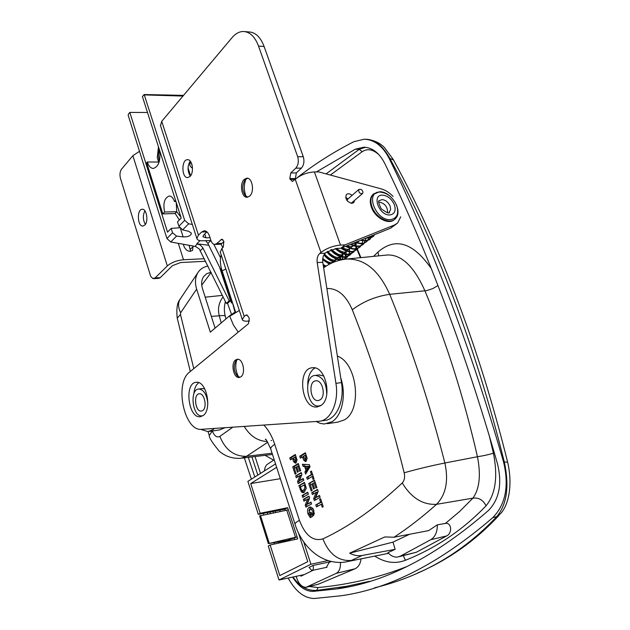 <?xml version="1.0" encoding="UTF-8"?>
<svg xmlns="http://www.w3.org/2000/svg" width="630" height="630" viewBox="0 0 630 630"><rect width="100%" height="100%" fill="white"/><g stroke="black" fill="none" stroke-linecap="round" stroke-linejoin="round"><path stroke-width="0.94" d="M361.053 189.386L358.864 189.417C358.431 192.449 359.667 193.804 362.573 193.497C363.36 192.103 362.856 190.732 361.053 189.386M323.379 266.025L325.3 266.64M333.396 262.316L333.522 261.804M325.844 266.285L323.34 265.781M346.083 259.103L344.791 252.654M396.404 223.989L390.45 228.265L340.885 248.251L344.988 244.889L394.6 224.941L397.569 223.059L400.727 216.83M320.591 421.029L324.34 420.47C336.097 420.005 344.712 401.578 341.484 382.607L322.788 262.269C322.332 258.276 323.174 255.244 325.332 253.173L326.553 252.165L336.42 248.456L340.885 248.251M348.028 198.82L345.649 197.458M393.104 196.465C389.458 192.63 385.481 190.095 381.182 188.866L318.875 171.927L314.401 171.927C307.062 172.392 300.675 174.849 295.25 179.298L292.296 181.471L289.808 178.605L295.391 178.581L296.32 172.943L301.376 168.147C303.92 165.154 304.558 161.351 303.282 156.736L264.112 46.502C260.576 37.225 255.567 32.374 249.094 31.949L244.794 31.602M344.988 244.889L340.507 245.086L314.401 171.927M325.332 253.173L319.725 253.449L320.946 252.433C326.6 248.275 333.12 245.818 340.507 245.086M354.588 200.364L353.761 202.592L351.847 203.348C346.736 201.726 344.933 198.789 346.421 194.544C347.941 193.315 349.815 193.583 352.044 195.331M223.934 241.581L222.059 243.361L216.728 243.574L221.815 239.195L223.815 241.219L223.303 247.086L221.941 248.37L220.295 252.142M221.941 248.37L244.212 316.433L242.306 319.536C242.7 320.859 244.684 321.387 248.259 321.119L249.535 321.009M248.692 317.008L249.055 318.103M244.212 316.433L245.637 315.244L247.33 315.102M190.11 176.408L187.716 177.613C181.464 178.132 181.251 159.351 187.535 159.681C192.323 159.177 194.355 172.36 190.11 176.408M190.228 161.13C187.315 166.155 187.338 171.163 190.315 176.179M144.853 225.044L142.884 226.052C137.324 226.595 136.694 209.018 142.293 209.262C146.632 208.727 148.688 221.414 144.853 225.044M144.908 210.814C142.703 215.397 142.852 219.917 145.373 224.375M319.725 253.449C317.575 255.528 316.732 258.568 317.197 262.576L335.924 383.323C339.161 402.365 330.577 420.84 318.843 421.297L201.695 429.306C184.204 431.77 174.093 383.135 189.614 372.031L248.425 323.749L249.236 318.654L248.724 317.103L246.495 314.89L245.637 315.244M296.32 172.943L290.737 172.943L289.808 178.605M295.391 178.581L295.549 179.03M290.737 172.943L295.777 168.139L301.376 168.147M303.282 156.736L297.675 156.689C298.943 161.319 298.313 165.139 295.777 168.139M297.675 156.689L258.528 46.092L264.112 46.502M160.508 125.598L161.737 121.33L232.029 37.674C235.549 33.547 239.392 31.484 243.55 31.5C250 31.925 255 36.792 258.528 46.092M161.737 121.33L198.45 235.171L201.655 232.005L206.876 231.824M216.728 243.574L214.869 244.432C213.161 244.369 211.845 243.03 210.924 240.424L209.577 236.274C208.309 232.706 206.53 230.879 204.238 230.785L201.655 232.005M203.096 415.564L200.167 416.713C188.087 418.415 184.102 382.418 196.355 382.308C206.459 380.622 212.397 409.65 203.096 415.564L201.86 415.855C192.426 417.194 189.284 389.104 198.852 389.017C203.805 389.686 206.798 394.474 207.845 403.373M320.709 405.602L316.874 406.964C301.156 409.035 296.683 367.999 312.598 367.755C325.718 365.723 332.868 398.751 320.709 405.602M244.164 179.448L246.881 178.164C252.386 177.589 254.693 191.788 249.771 196.024L247.125 197.253C241.629 197.812 239.298 183.795 244.164 179.448M235.533 359.998L237.384 359.257C242.952 358.407 246.023 373.464 240.936 376.795L239.164 377.496C233.588 378.323 230.517 363.439 235.533 359.998M198.45 235.171L196.859 238.549C197.347 240.132 199.387 240.88 202.962 240.794L210.948 240.479M204.348 258.725L183.503 259.749C176.817 260.411 171.415 262.466 167.32 265.915L155.13 277.948L152.736 278.507L150.657 276.231L120.48 178.463C119.55 174.699 119.913 171.588 121.559 169.139L132.875 155.673L167.32 265.915M153.626 278.673L158.728 278.373L160.24 277.657L172.478 265.647L180.653 262.537L205.6 261.269M210.034 237.691L205.986 237.841L204.742 233.99M206.916 231.856L203.734 234.982L202.915 236.707L205.986 237.841M214.869 244.432L220.193 244.212L222.059 243.361M139.506 151.318L132.875 155.673M239.943 377.339L237.329 375.976C233.809 371.149 233.32 366.117 235.856 360.888L237.896 359.273M236.683 359.974C235.006 365.88 235.651 371.535 238.597 376.921M247.763 197.182L245.212 195.56C242.046 190.425 241.983 185.228 245.015 179.959L247.582 178.227M245.999 178.983C243.692 184.842 243.747 190.669 246.165 196.458M315.039 367.967L313.921 368.644C309.858 371.865 307.794 377.189 307.739 384.623M319.505 405.885L320.024 406.019M198.773 382.693L198.363 382.993C195.82 385.174 194.316 388.812 193.843 393.907M193.119 246.023L192.583 250.331C189.26 252.268 186.433 251.055 184.094 246.7L183.314 244.251M190.559 251.339L189.134 245.298M190.394 249.244L193.252 246.44M189.016 163.178L190.89 162.658M190.606 175.802L188.039 167.911M234.982 312.11L232.336 302.219L231.43 303.006L220.154 268.333M219.571 267.151L230.493 300.731L227.54 303.298L231.478 314.346M222.87 273.837L232.155 302.376M233.754 306.534L234.99 310.338M178.888 226.264L184.685 220.327L144.168 94.539L142.411 96.595L181.22 218.035L177.495 221.886L178.888 226.264L182.645 229.895L188.685 231.305L191.41 233.202C190.992 235.754 188.228 236.99 183.125 236.896L176.542 236.093L172.541 232.769L171.163 228.414L179.644 227.761M199.986 240.629L196.773 243.763L200.253 244.999L202.758 247.661L229.21 300.817L226.288 303.353L199.23 248.913L195.426 246.456L170.738 241.983L166.926 238.526L128.205 115.385L128.339 114.274L129.811 112.423L167.533 232.163L171.163 228.414M184.685 220.327L188.638 223.815L192.323 224.438M208.774 245.267L196.773 243.763M230.493 300.731L229.21 300.817M175.132 213.515L162.808 213.924L146.656 162.713L147.294 161.981C148.712 166.155 150.712 168.32 153.31 168.462C158.721 166.627 160.792 160.524 159.524 150.145M158.618 162.036L157.272 157.799L158.461 146.814M147.483 112.487L129.811 112.423M223.579 275.286L207.868 243.416L205.695 240.684M176.243 202.458L176.715 211.735L180.928 217.122M175.935 201.505L174.455 201.529C173.211 197.946 171.47 196.103 169.242 196.001C164.438 197.891 162.894 203.222 164.603 212.003L176.715 211.735L175.101 213.42L179.377 219.941M222.768 247.582L221.02 244.038M213.783 244.22L220.524 257.733M164.603 212.003L162.808 213.924M175.565 200.348L174.455 201.529M159.13 162.044L147.294 161.981M159.154 149.003L158.335 155.358L159.232 161.697M227.54 303.298L226.288 303.353M191.142 162.532L190.197 163.162C189.291 165.06 190.055 166.714 192.481 168.123M192.331 166.454L191.205 162.658M191.756 164.013L192.063 165.084M373.48 194.04L372.787 194.638C370.038 197.615 369.574 201.797 371.393 207.191C374.984 217.893 388.757 225.217 394.364 219.531M387.615 212.712C387.639 206.695 384.717 203.128 378.835 202.017M303.353 499.338L308.991 496.117L309.629 498.047L307.149 504.244L310.96 502.094L311.566 503.945L305.897 507.119L305.243 505.134L307.645 499.062L303.951 501.165L303.353 499.338L309.133 496.55M305.156 500.48L304.7 499.078M307.645 499.062L308.999 498.802L306.597 504.866L305.243 505.134M307.109 506.441L306.597 504.866M307.149 504.244L311.094 502.512M295.69 475.918L301.258 472.563L301.88 474.469L299.447 480.714L303.195 478.477L303.794 480.304L298.203 483.612L297.565 481.651L299.927 475.54L296.281 477.729L295.69 475.918L301.408 473.043M297.478 477.012L297.037 475.674M299.927 475.54L301.282 475.296L298.911 481.399L297.565 481.651M299.407 482.903L298.911 481.399M299.447 480.714L303.353 478.942M315.78 504.913L320.591 502.236L319.615 499.283L320.599 498.732L323.221 506.662L322.237 507.205L321.261 504.252L316.441 506.922L315.78 504.913L321.709 502.094M317.662 506.244L317.134 504.646M321.261 504.252L322.355 504.031M319.615 499.283L320.709 499.062M320.591 502.236L321.686 502.015M308.731 483.525L314.457 480.178L316.882 487.518L315.906 488.077L314.142 482.738L312.866 483.486L314.504 488.447L313.535 489.006L311.897 484.045L310.354 484.95L312.165 490.455L311.196 491.014L308.731 483.525L314.606 480.635M310.598 484.809L310.086 483.273M311.897 484.045L312.984 483.848M314.142 482.738L315.236 482.533M305.062 455.301L303.455 456.293L305.156 459.357L305.81 457.687L305.062 455.301L306.156 455.12M306.337 459.113L307.141 458.538M299.738 456.238L305.369 452.734L307.109 458.301L306.101 461.294L305.463 461.522L303.684 460.152L302.502 456.884L300.384 458.199L299.738 456.238L301.093 456.01L305.534 453.246M301.573 457.467L301.093 456.01M302.502 456.884L303.589 456.703M303.684 460.152L305.038 459.924L304.747 459.238M306.243 461.191L305.038 459.924M308.33 466.491L305.786 466.436L309.684 466.255L308.33 466.491L306.668 469.114L308.031 468.877L309.684 466.255M305.786 466.436L306.668 469.114M310.015 466.767L305.621 474.099L304.92 471.949L305.92 470.327L304.636 466.428L303.085 466.389L302.4 464.302L309.314 464.656L310.015 466.767M303.085 466.389L304.44 466.153L303.857 464.381M304.636 466.428L305.991 466.184L304.44 466.153M305.92 470.327L307.275 470.082L306.944 469.066M304.92 471.949L306.274 471.705L307.275 470.082M306.55 472.547L306.274 471.705M306.7 477.359L311.433 474.548L310.464 471.634L311.433 471.051L314.023 478.879L313.055 479.454L312.086 476.54L307.353 479.335L306.7 477.359L312.559 474.437M308.558 478.627L308.054 477.107M312.086 476.54L313.181 476.335M310.464 471.634L311.559 471.437M311.433 474.548L312.527 474.351M311.763 492.715L317.512 489.423L318.158 491.369L315.63 497.645L319.512 495.448L320.127 497.306L314.346 500.566L313.685 498.566L316.142 492.408L312.37 494.566L311.763 492.715L317.662 489.856M313.582 493.873L313.118 492.455M316.142 492.408L317.496 492.148L315.047 498.298L313.685 498.566M315.567 499.873L315.047 498.298M315.63 497.645L319.654 495.873M295.013 457.01L293.446 457.994L295.108 461.026L295.746 459.38L295.013 457.01L296.084 456.829M296.289 460.782L297.053 460.262M289.808 457.931L295.312 454.474L297.014 459.979L296.037 462.94L295.415 463.168L293.667 461.806L292.509 458.577L290.438 459.869L289.808 457.931L291.155 457.703L295.478 454.994M291.619 459.128L291.155 457.703M292.509 458.577L293.572 458.396M293.667 461.806L295.013 461.577L294.738 460.924M296.195 462.829L295.013 461.577M292.737 466.901L298.274 463.491L300.644 470.697L299.691 471.264L297.974 466.027L296.746 466.783L298.336 471.649L297.399 472.224L295.809 467.358L294.312 468.271L296.076 473.673L295.139 474.24L292.737 466.901L294.084 466.665L298.439 463.987M294.564 468.122L294.084 466.665M295.809 467.358L296.872 467.169M297.974 466.027L299.045 465.846M304.952 487.47L304.18 484.919L300.471 487.092L301.4 489.731L302.668 490.589L303.691 490.203L304.952 487.47L306.038 487.266M302.912 490.542L305.046 489.943L306.235 488.675M304.18 484.919L305.251 484.714M298.88 485.683L304.479 482.383L306.172 487.927L304.306 492.266L303.014 492.66L301.675 492.188L298.88 485.683L304.629 482.84M300.731 486.943L300.234 485.431M304.093 492.377L301.943 490.431M302.085 495.463L307.716 492.219L308.369 494.203L302.731 497.44L302.085 495.463L307.857 492.66M303.936 496.747L303.432 495.204M310.157 512.655L311.125 512.127L312.535 516.427L310.267 517.663L308.007 513.93C307.086 510.607 307.519 508.394 309.314 507.292L310.259 506.977L312.795 508.355L313.858 510.576L313.559 515.718L312.693 513.852L312.874 511.119L310.787 509.064L310.039 509.316L308.944 513.261L310.188 515.332L310.905 514.938L310.157 512.655L311.228 512.434M310.905 514.938L311.976 514.718M310.188 515.332L312 514.797M313.33 509.245L311.858 508.843M312.693 513.852L314.047 513.568L314.362 512.946M314.307 514.127L314.047 513.568M308.85 510.686L310.74 506.985M311.307 517.104L309.928 515.049M221.161 254.788C219.839 259.678 220.169 265.049 222.154 270.9L235.478 311.826L229.58 315.819L210.325 332.175L196.639 289.099C194.654 282.374 195.213 276.672 198.308 272.002C200.631 268.758 203.852 266.789 207.979 266.104M224.989 427.715L219.594 429.928L209.105 431.463M337.365 356.092C357.305 362.935 362.494 410.311 344.35 419.887L337.924 422.092L327.38 423.699M211.003 272.262L206.829 273.625L203.703 276.499C201.482 279.838 201.08 283.909 202.506 288.713L215.09 328.128M326.285 567.402L329.136 562.511L331.238 561.495M313.26 570.213L300.959 576.182L300.691 575.355M274.2 459.742L266.679 464.775L265.206 467.161L264.261 471.027M275.31 511.04L275.743 512.395M284.831 540.816L285.106 541.674M296.179 576.316L296.754 578.112C299.014 584.278 302.124 587.341 306.101 587.294L336.215 573.371C339.286 571.638 340.696 568 340.436 562.456M361.045 559.007C360.368 563.897 358.368 567.15 355.052 568.772L318.457 584.167L307.007 587.073M289.564 540.682L289.202 539.548M280.208 511.497L279.783 510.174M265.08 455.34L273.633 460.105M409.579 534.256L393.01 542.123L349.634 553.179L384.788 536.941L394.026 537.233L428.652 530.61L437.37 524.814L445.402 523.435C451.71 522.254 452.529 533.248 446.638 535.933L416.328 552.266L399.215 556.652M393.01 542.123L395.152 549.336L362.171 555.463C358.045 556.188 353.863 555.424 349.634 553.179M375.086 556.322C385.269 562.763 395.388 564.086 405.437 560.283C436.078 548.021 462.963 529.854 486.092 505.78C495.597 494.077 498.039 476.548 493.416 453.198C488.943 454.6 483.627 455.773 477.453 456.719C481.044 475.146 479.524 488.959 472.894 498.149L459.68 511.458L445.402 523.435M360.903 257.631L355.281 244.133M431.196 268.443C412.957 242.385 395.215 236.943 377.976 252.102L378.709 255.859M437.37 524.814C437.346 532.074 435.141 537.036 430.762 539.705L400.31 556.164L397.585 557.054C394.199 557.4 390.954 555.951 387.852 552.691L395.152 549.336M394.026 537.233C408.153 527.995 422.328 517.017 436.543 504.323L472.894 498.149C478.65 497.401 483.052 499.944 486.092 505.78M223.083 296.84C218.799 302.51 217.531 308.834 219.279 315.811C223.122 315.354 225.138 315.551 225.32 316.378L225.327 316.41M211.341 316.378L219.279 315.811L221.193 322.946M493.416 453.198L488.911 434.298M386.781 255.048L387.615 254.969C401.727 254.67 414.17 266.648 424.951 290.887C446.363 342.169 463.869 397.443 477.453 456.719L444.89 463.003C430.51 465.901 416.942 469.161 404.176 472.791C405.098 477.162 404.452 480.556 402.239 482.966C375.511 508.079 349.067 526.719 322.899 538.878C313.102 541.674 305.274 535.508 299.423 520.356L274.743 444.323C272.089 436.306 268.443 429.888 263.828 425.053M379.205 154.988C373.149 149.381 367.495 148.27 362.25 151.657L330.356 175.046M309.291 586.506L317.993 587.562C349.311 584.593 378.992 577.56 407.027 566.488M255.055 456.553L260.513 473.39M273.073 511.473L273.522 512.836M283.043 541.123L283.358 542.06M202.781 410.508L201.285 411.099C195.206 411.965 193.166 393.829 199.34 393.781C204.443 392.931 207.451 407.492 202.781 410.508M320.103 399.861L318.142 400.562C310.228 401.617 307.936 380.945 315.953 380.819C322.584 379.803 326.206 396.364 320.103 399.861M202.435 388.576L204.75 388.828M321.095 405.334L318.811 405.98C306.542 407.618 302.991 375.59 315.417 375.393C322.812 376.645 326.576 383.087 326.734 394.711M319.04 374.952L323.851 376.008M214.436 428.431L212.909 429.739L207.979 431.629L200.568 429.313M340.759 377.937C346.508 394.813 342.184 415.737 331.978 421.761L324.23 424.014L320.127 423.344L316.102 421.486M326.08 173.888L359.218 149.357L362.25 151.657M316.418 171.927L355.241 149.215L359.218 149.357L365.471 147.286M280.255 542.745L279.893 541.658M270.435 513.45L269.979 512.08M257.82 475.091L251.945 456.931M317.993 587.562L316.717 590.381C307.393 590.956 299.51 586.491 293.068 576.985M369.377 581.356L346.594 586.278L316.717 590.381L313.031 591.397C305.463 591.381 298.659 586.609 292.611 577.08M355.241 149.215L363.825 147.184C372.393 147.577 379.355 152.972 384.717 163.351C427.557 250.874 465.168 351.091 497.55 464.026C502.26 483.848 499.267 499.299 488.573 510.371C436.236 555.991 385.828 582.151 337.357 588.853L313.031 591.397M278.562 543.123L278.121 541.965M267.774 513.986L267.277 512.607M254.827 476.981L248.307 457.372M365.376 139.246L366.573 139.293C375.252 139.718 383.016 146.097 389.86 158.445L393.545 160.044M297.061 177.817C314.299 164.304 333.215 152.263 353.816 141.703L364.274 139.198C374.448 139.679 382.741 146.089 389.143 158.429L389.86 158.445C437.677 246.385 475.823 347.555 504.307 461.963L507.638 462.152C513.017 485.706 508.418 505.047 500.669 513.552L496.755 516.639C463.074 552.408 422.32 576.135 374.503 587.837M389.143 158.429C432.582 246.708 470.736 347.933 503.591 462.105L504.307 461.963C509.465 486.155 506.945 504.378 496.755 516.639L492.739 517.679C440.26 562.889 389.765 588.916 341.255 595.744L314.315 598.5C304.259 598.256 295.533 591.436 288.138 578.041M503.591 462.105C509.253 485.951 505.638 504.473 492.739 517.679M274.538 544.013L274.026 542.658M263.781 514.781L263.277 513.387M251.378 479.162L244.33 457.86M309.031 567.441L312.976 565.504C313.795 568.228 313.417 569.898 311.842 570.52L309.031 567.441M312.976 565.504L331.057 561.582M258.292 514.356L260.127 513.285L287.682 507.693L285.193 509.119L258.292 514.356L247.889 481.359L275.546 463.908M287.682 507.693L288.304 509.646L286.729 510.198L259.607 515.938L268.349 543.627L297.108 536.902L287.564 540.351L268.349 543.627M260.458 515.45L269.207 543.162M288.304 509.646L297.738 538.863L270.144 544.989L268.278 545.997L279.003 580.002L310.944 564.252L303.676 541.824M284.87 509.182L285.288 510.481M294.163 538.036L294.651 539.548M327.931 560.582L310.944 564.252M298.329 532.539L307.747 561.677L279.807 575.584L270.144 544.989M280.326 478.698L250.724 483.556L276.649 467.326M260.127 513.285L250.724 483.556M304.243 574.591L279.003 580.002M347.658 199.143L347.138 200.726M351.17 203.301L362.431 193.615M339.735 256.764L339.712 260.229M326.08 266.128L323.135 264.458M342.94 254.158L342.429 259.631M330.073 263.844L322.733 258.717M346.177 251.527L346.012 255.859L344.397 259.316M334.861 261.741C330.931 260.607 327.435 258.095 324.371 254.205M349.43 248.889C349.847 252.551 349.028 255.402 346.965 257.45C341.137 261.426 334.664 259.426 327.537 251.441M351.225 253.669L350.248 254.803C344.752 258.67 338.483 256.922 331.435 249.551M356.013 243.542C356.446 247.212 355.635 250.078 353.58 252.126C348.736 255.748 342.94 254.536 336.184 248.472M357.887 248.299L356.895 249.448C352.942 252.638 347.925 252.102 341.862 247.85M362.801 239.408L362.258 243.574L360.273 246.732C356.714 249.7 352.107 249.464 346.445 246.007M366.172 238.053L363.644 244.023C360.486 246.724 356.328 246.747 351.186 244.093M369.4 236.746L367.062 241.258C364.321 243.684 360.683 243.96 356.131 242.101M372.401 235.541L370.495 238.502C368.211 240.573 365.164 241.07 361.36 239.991M374.976 234.502L371.889 237.085L367.085 237.683M340.224 256.363L341.043 259.914M342.767 259.576L341.688 255.174M354.926 244.416L360.407 257.686M390.45 228.265L394.6 224.941M220.862 239.636L222.784 239.557M295.171 179.377L290.091 179.4M320.946 252.433L295.25 179.298M317.197 262.576L322.788 262.269M335.924 383.323L341.484 382.607M160.24 277.657L155.13 277.948M178.306 243.345L183.503 259.749M180.526 228.737L183.125 236.896M176.542 236.093L170.738 241.983M197.505 243.881L194.969 246.354M188.638 223.815L182.645 229.895M166.926 238.526L172.541 232.769M210.908 240.479L207.868 243.416M203.002 248.11L200.379 250.645M182.968 96.067L144.522 94.909M396.695 205.553C399.129 213.877 396.979 218.578 390.253 219.642C375.401 220.752 364.675 191.504 380.008 192.063C387.356 192.796 392.915 197.292 396.695 205.553M374.102 193.52L373.37 194.15C370.613 197.127 370.156 201.309 371.983 206.703C375.598 217.515 389.584 224.831 395.097 218.925C403.767 211.656 391.443 191.032 379.441 191.78L372.787 194.638M382.402 195.127C371.409 194.764 379.126 215.712 389.765 214.948C394.608 214.2 396.152 210.83 394.404 204.837C391.687 198.883 387.678 195.647 382.402 195.127M389.127 212.389L389.498 212.082C389.631 214.011 386.875 212.916 381.237 208.821C378.528 203.199 377.921 200.458 379.425 200.6L381.993 199.6C385.591 199.946 388.308 202.143 390.159 206.199L390.655 209.57L389.159 212.365M305.408 459.27L306.771 459.034M305.81 457.687L306.912 457.498M305.377 456.254L306.471 456.065M302.928 458.167L304.022 457.986M295.36 460.94L296.706 460.703M295.746 459.38L296.832 459.191M295.32 457.955L296.391 457.774M292.926 459.845L293.997 459.664M304.471 485.801L305.542 485.604M300.093 489.384L301.164 489.179M300.786 491.061L302.132 490.801M301.675 492.188L303.03 491.928M303.014 492.66L303.802 492.51M312.874 511.119L313.961 510.898M309.314 507.292L310.669 507.016M308.007 513.93L309.109 513.702M193.78 368.613L180.471 314.504L180.653 312.74L196.639 289.099M232.832 427.179L219.854 436.385C216.862 437.866 214.373 436.07 212.381 430.983M326.868 288.509C337.475 288.154 345.949 295.242 352.296 309.771C372.346 360.462 389.639 414.808 404.176 472.791M229.58 315.819L233.415 325.033L238.227 332.12M300.927 576.088L301.408 575.97M307.369 586.924L318.457 584.167M336.215 573.371L355.052 568.772M402.239 482.966C411.366 497.928 422.801 505.047 436.543 504.323C445.914 494.692 448.702 480.926 444.89 463.003C429.463 402.877 411.067 346.65 389.71 294.312C378.858 270.294 364.526 258.536 346.697 259.048L345.539 259.166M322.899 538.878C329.017 554.164 338.515 561.354 351.39 560.448L362.171 555.463M180.653 312.74C178.235 307.873 177.928 303.55 179.723 299.778L180.345 298.707M377.976 252.102L373.488 256.378M299.423 520.356C296.439 522.01 294.966 523.254 294.998 524.073C301.597 545.887 320.883 565.063 344.767 562.125L388.474 553.337M400.31 556.164L416.328 552.266M430.762 539.705L446.638 535.933M403.279 555.66L405.437 560.283M222.366 295.391L205.215 297.179M201.75 285.209L211.105 272.475M437.952 285.524L432.763 288.603L426.715 290.619L389.71 294.312C375.598 296.407 363.132 301.557 352.296 309.771M212.365 430.983L209.294 435.472C208.892 437.401 212.176 442.591 219.138 451.033C220.327 452.308 222.713 453.891 226.312 455.789C230.903 457.79 235.707 458.624 240.723 458.293L246.495 456.333L272.081 453.198M219.854 436.385C225.28 449.844 234.163 456.49 246.495 456.333L267.711 442.276M271.058 440.583L271.664 440.512M180.471 314.504L177.243 318.142M274.743 444.323C271.9 446.205 270.546 447.709 270.672 448.836L270.782 449.174M244.212 426.4C250.086 436.07 257.757 441.102 267.222 441.512M222.154 270.9L225.792 268.978M229.73 316.284L239.337 310.448M286.729 510.198L295.517 537.445M358.864 189.417L346.697 200.112M325.497 266.506L323.269 265.356L325.497 266.506M329.419 264.19L322.647 259.733L329.419 264.19M334.105 262.033C330.238 260.946 326.844 258.568 323.922 254.898C326.844 258.568 330.23 260.946 334.105 262.033M346.965 257.45L343.114 259.513L346.965 257.45M341.838 259.749C337.152 260.403 332.175 257.788 326.899 251.89C332.569 259.639 341.531 260.489 341.838 259.749M350.248 254.803L345.421 257.056C340.397 257.623 335.475 255.221 330.648 249.85C335.191 256.19 344.279 257.851 344.665 257.142L350.248 254.803M353.58 252.126L348.721 254.394C344.909 255.118 340.397 253.181 335.176 248.582C341.759 253.567 346.035 255.536 348.004 254.473L353.572 252.126M356.895 249.448L352.477 251.63C349.957 252.465 346.146 251.315 341.043 248.189C347.043 252.598 352.517 251.898 352.611 251.606L356.895 249.456M360.273 246.732C357.911 248.189 356.005 251.496 345.61 246.346C356.958 251.74 356.273 248.33 360.273 246.732M363.644 244.023C360.738 245.235 361.399 248.441 350.351 244.432C358.21 248.023 359.887 246.22 363.644 244.023M367.062 241.258C364.124 242.582 365.116 245.062 355.296 242.44C363.817 245.07 363.502 243.015 367.062 241.266M370.495 238.502C369.605 240.479 366.282 241.085 360.549 240.321C369.109 241.66 367.195 239.935 370.495 238.502M373.952 235.714C372.897 237.289 370.353 238.053 366.306 237.998L370.566 237.644L373.952 235.722M333.987 261.426C333.175 261.97 331.159 265.198 322.765 258.442M337.2 258.82C335.522 259.568 333.317 263.072 324.489 254.048M340.42 256.197C340.42 256.812 336.066 260.332 327.687 251.346M343.697 253.543C342.507 253.835 341.428 258.087 331.577 249.504M346.957 250.89C346.059 251.275 344.941 254.528 336.396 248.456M350.272 248.204C348.863 248.637 349.508 250.905 342.232 247.708M353.58 245.511C352.391 246.873 350.209 246.96 347.028 245.771M356.738 242.975L352.225 243.676M316.874 406.964L317.819 406.83M200.167 416.713L200.765 416.635M220.193 251.811L242.306 319.536M160.39 125.228L196.859 238.549M144.168 94.539L183.55 95.366M332.333 262.773L359.415 240.778M305.235 459.349L306.511 459.128M295.186 461.01L296.462 460.79M312.141 508.788L310.787 509.064M198.308 272.002L179.723 299.778C177.18 302.873 176.337 308.905 177.188 317.882L190.299 371.464M225.39 301.526C224.067 306.629 224.028 311.527 225.272 316.205M225.32 316.386L225.981 318.875M386.686 255.063L387.584 254.969M242.172 458.12L272.483 454.435M318.599 400.499L318.142 400.562M202.836 388.529L198.852 389.017M202.891 415.713L202.325 415.792M319.654 374.874L315.417 375.393M320.497 405.744L319.544 405.877M208.042 431.621L209.294 435.472M294.998 524.073L270.672 448.836C267.207 441.244 265.45 438.094 265.403 439.394L265.561 439.519M387.615 254.969L346.697 259.048C338.152 259.906 330.466 262.82 323.647 267.789M369.55 581.301L346.547 586.286M364.66 147.215L363.825 147.184M346.594 586.286L337.357 588.853M393.246 159.492L384.639 147.806C380.536 143.333 374.842 140.514 367.573 139.348M507.591 461.971C479.265 348.288 441.236 247.629 393.522 160.004M417.454 573.103C448.347 559.889 475.508 540.674 498.944 515.458M312.102 570.465L327.017 567.244"/></g></svg>
